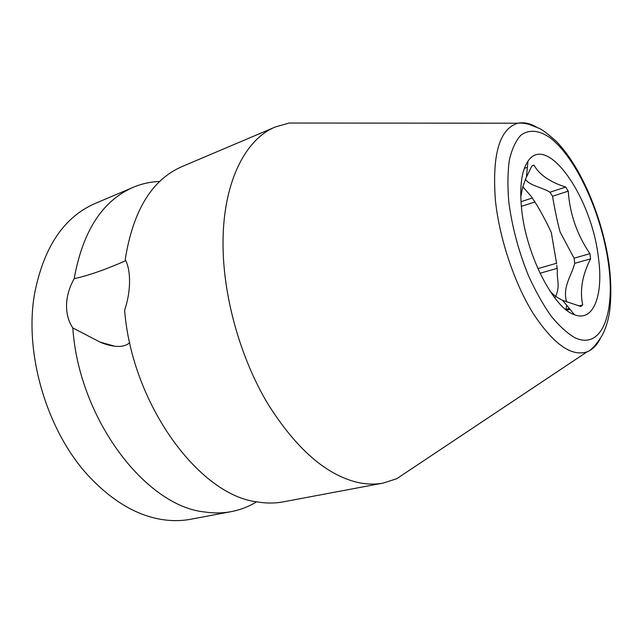 <?xml version="1.0" encoding="UTF-8"?>
<svg xmlns="http://www.w3.org/2000/svg" width="643" height="643" viewBox="0 0 643 643"><rect width="100%" height="100%" fill="white"/><g stroke="black" fill="none" stroke-linecap="round" stroke-linejoin="round"><path stroke-width="0.96" d="M307.579 123.054L289.149 123.038L275.509 126.912L181.977 166.609C151.957 179.638 133.045 210.574 125.232 259.434C128.198 265.262 129.637 272.777 129.548 281.988C129.452 291.287 127.804 300.699 124.621 310.231C131.944 404.302 199.25 495.335 257.152 501.902C266.274 503.437 274.995 503.421 283.322 501.845L383.188 483.078L396.683 478.746L412.018 468.522M129.717 342.655C122.379 349.647 107.333 345.379 99.938 342.044L72.812 327.93C68.439 321.323 66.35 313.575 66.534 304.678C66.888 295.796 69.436 287.132 74.17 278.676C88.356 275.582 105.581 269.578 125.843 260.656M159.729 181.471C150.575 181.784 141.725 183.737 133.181 187.322C102.446 200.672 82.778 231.118 74.17 278.676M72.812 327.93C78.856 418.898 145.575 506.097 204.514 511.957C213.789 513.355 222.695 513.243 231.223 511.635L190.649 519.263C181.985 520.894 172.959 521.071 163.587 519.777C138.229 516.16 113.883 502.247 90.542 478.046C47.646 433.535 23.614 354.044 34.674 293.224C43.885 246.896 64.059 216.972 95.172 203.453L133.181 187.322M275.509 126.912C244.316 139.427 221.731 185.2 223.081 248.319C224.013 299.341 240.763 358.071 267.263 402.896C295.852 448.645 326.202 475.209 358.304 482.58C367.049 484.396 375.343 484.565 383.188 483.078M231.223 511.635C240.329 509.883 248.777 506.612 256.573 501.805M570.019 309.323L566.676 310.199M566.66 302.073C562.183 286.858 571.49 275.984 574.729 263.349L574.078 258.213L560.101 232.002C557.465 222.277 554.941 210.365 552.522 196.252L568.251 191.148C569.794 213.838 577.012 234.671 589.904 253.655L590.587 258.824C582.228 275.204 579.616 290.588 582.735 304.959L580.846 306.494L562.665 300.345C557.015 297.669 552.699 294.454 549.701 290.692M565.936 309.613L566.708 305.288M556.806 265.213L557.336 270.671C556.653 280.163 560.849 286.826 554.796 297.918M598.368 257.248C603.721 294.59 593.746 322.473 574.416 314.692C553.607 308.294 526.103 254.773 521.65 209.441C519.391 186.832 521.505 170.741 527.999 161.152C547.137 132.514 591.729 197.706 598.368 257.248M582.735 304.959L578.853 305.98M569.32 308.471L566.322 309.259M590.587 258.824L574.729 263.349M557.143 268.364L540.016 273.243M589.904 253.655L574.078 258.213M556.565 263.252L537.894 268.629M552.522 196.252L549.974 192.225C542.796 187.571 528.45 185.297 525.508 179.084M522.815 186.751L531.158 196.324L537.026 205.27C542.957 215.485 547.715 224.584 551.316 232.549L556.621 263.686M534.992 201.942L521.336 206.371M568.251 191.148L565.719 187.073L549.974 192.225M532.356 197.988L520.967 201.709M520.758 197.071L522.687 187.217L525.789 178.416L531.857 166.023L533.963 165.058C539.244 174.655 549.829 181.993 565.719 187.073M508.742 201.396C511.932 226.392 518.523 251.188 528.514 275.775C535.482 291.102 542.989 304.485 551.043 315.93C559.177 325.937 567.102 333.187 574.826 337.688C601.792 350.515 615.52 313.39 608.439 263.517C601.655 213.725 576.16 157.447 550.103 137.787C539.107 130.159 528.835 129.098 520.701 135.368C515.726 140.873 511.973 148.999 509.417 159.745C507.689 171.85 507.464 185.731 508.742 201.396M536.423 126.992C529.872 123.295 523.74 122.033 518.041 123.199C499.555 128.568 492.008 154.24 495.399 200.214C499.354 238.36 514.352 283.177 533.176 313.446C553.478 344.182 571.466 356.969 587.155 351.801C592.541 349.615 596.945 345.17 600.353 338.467M114.695 346.247L99.938 342.044M562.665 300.345L574.416 314.692M524.334 168.37L527.389 167.325M526.432 176.905L527.999 161.152M396.683 478.746L587.155 351.801C591.021 350.507 595.924 345.203 601.872 335.887C604.983 330.189 607.354 323.365 608.961 315.424C611.284 302.998 611.581 283.828 609.017 263.984C602.443 217.744 581.32 167.011 556.356 141.412C548.286 134.25 542.62 129.918 539.348 128.423L528.594 124.203C523.997 123.191 520.476 122.861 518.041 123.199L289.149 123.038"/></g></svg>

